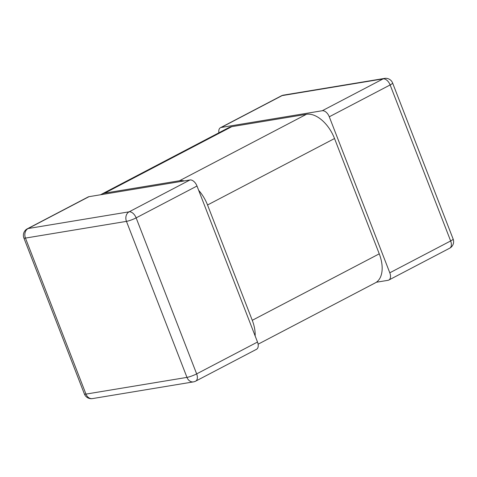 <?xml version="1.0" encoding="UTF-8"?>
<svg xmlns="http://www.w3.org/2000/svg" width="477" height="477" viewBox="0 0 477 477"><rect width="100%" height="100%" fill="white"/><g stroke="black" fill="none" stroke-linecap="round" stroke-linejoin="round"><path stroke-width="0.72" d="M389.798 272.802L329.285 116.787A7.364 4.305 -117.6 0 0 322.261 110.736L383.114 78.884A7.364 4.305 62.4 0 1 390.138 84.942L450.652 240.957L389.798 272.802A7.364 4.305 -117.6 0 1 388.821 280.053A7.364 4.305 -117.6 0 1 388.034 280.315L376.335 282.247M329.285 116.787L390.138 84.942A7.364 1.127 -21.2 0 0 392.607 83.004L453.12 239.019A7.364 1.127 158.8 0 1 450.652 240.957A7.364 4.305 62.4 0 1 449.674 248.201L388.821 280.053M392.607 83.004A7.364 7.364 0 0 0 384.54 78.407A7.364 5.867 80.6 0 0 383.114 78.884L282.104 95.603A7.364 5.867 -99.4 0 1 283.529 95.12A7.364 7.364 0 0 0 281.317 95.859A7.364 4.305 62.4 0 1 282.104 95.603L221.25 127.448A7.364 4.305 -117.6 0 0 220.469 127.711A7.364 4.305 -117.6 0 0 218.889 132.803M221.25 127.448L322.261 110.736M193.471 381.88L92.46 398.593A7.364 5.867 -99.4 0 1 85.967 394.103L25.454 238.089L126.459 221.37L186.972 377.385A7.364 5.867 80.6 0 0 193.471 381.88A7.364 7.364 0 0 0 195.683 381.141L256.531 349.289A7.364 4.305 62.4 0 0 257.508 342.039L196.995 186.024A7.364 4.305 62.4 0 0 189.971 179.972L88.966 196.685L28.113 228.537A7.364 4.305 -117.6 0 0 27.326 228.799A7.364 7.364 0 0 0 23.88 237.981A7.364 1.127 -21.2 0 0 25.454 238.089A7.364 5.867 -99.4 0 1 28.113 228.537L129.124 211.818A7.364 5.867 80.6 0 0 126.459 221.37A7.364 1.127 -21.2 0 0 136.142 217.876L196.995 186.024M27.326 228.799L88.179 196.947A7.364 4.305 62.4 0 1 88.966 196.685M195.683 381.141A7.364 4.305 -117.6 0 0 196.655 373.89A7.364 1.127 158.8 0 1 186.972 377.385L85.967 394.103A7.364 1.127 158.8 0 1 84.393 393.996A7.364 7.364 0 0 0 92.46 398.593M255.147 335.945A29.449 17.226 -117.6 0 0 252.261 320.305L207.537 204.991A29.449 17.226 -117.6 0 0 198.67 190.341M258.111 344.197L375.345 282.837A29.449 17.226 62.4 0 0 379.257 253.836L334.532 138.527A29.449 17.226 62.4 0 0 306.443 114.301L231.78 126.655L104.785 193.119A29.449 17.226 -117.6 0 0 101.655 194.163A29.449 17.226 -117.6 0 0 100.665 194.753M104.785 193.119L179.441 180.765L306.443 114.301M184.253 180.92A29.449 17.226 -117.6 0 0 179.441 180.765M101.655 194.163L228.65 127.693A29.449 17.226 62.4 0 1 231.78 126.655M257.508 342.039L196.655 373.89L136.142 217.876A7.364 4.305 -117.6 0 0 129.124 211.818L189.971 179.972M379.257 253.836L252.261 320.305M207.537 204.991L334.532 138.527M384.54 78.407L283.529 95.12M281.317 95.859L220.469 127.711M449.674 248.201A7.364 7.364 0 0 0 453.12 239.019M23.88 237.981L84.393 393.996"/></g></svg>
